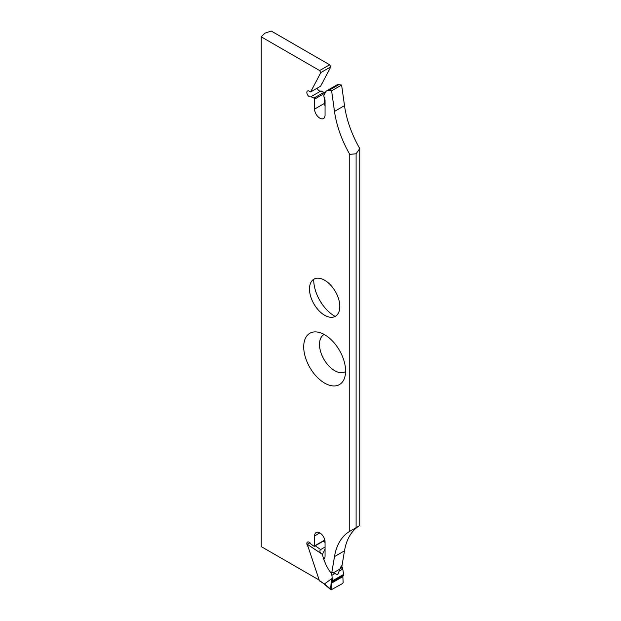 <?xml version="1.0" encoding="UTF-8"?>
<svg xmlns="http://www.w3.org/2000/svg" width="621" height="621" viewBox="0 0 621 621"><rect width="100%" height="100%" fill="white"/><g stroke="black" fill="none" stroke-linecap="round" stroke-linejoin="round"><path stroke-width="0.93" d="M315.018 545.642L320.646 549.577C319.279 551.083 319.761 552.612 322.074 554.165L307.255 544.268L309.297 543.096M307.698 544.112L308.963 543.592A2.08 1.071 124.9 0 1 309.747 542.614M331.435 583.197L342.839 576.614L343.149 582.576L342.458 583.585L331.071 589.872L331.435 583.197L332.546 581.893M342.839 576.614L343.584 574.433L342.753 569.053A4.161 2.406 60 0 0 342.582 568.262A4.161 2.406 60 0 0 341.853 566.624M307.255 544.268L319.466 580.883L324.41 583.973L330.628 589.15L331.366 579.665L331.948 578.531L324.41 583.973M324.535 584.423L331.055 589.865M320.646 549.577L325.062 547.023M322.074 554.165L322.384 554.475C324.185 561.57 326.856 567.447 330.395 572.112A4.161 2.406 60 0 1 331.692 574.549A4.161 2.406 60 0 1 331.862 575.333L332.561 580.798L331.831 582.304M330.939 589.624L330.628 589.15M341.286 565.824L337.669 574.697L331.839 572.446M325.062 549.135L322.384 554.475M310.616 91.978L320.824 72.595L319.644 70.553L329.65 64.778L330.83 66.812L320.622 86.195L310.616 91.978L309.204 91.163A3.33 1.925 60 0 0 307.542 91A3.33 1.925 60 0 0 307.542 94.842A3.33 1.925 60 0 0 310.873 96.767A3.33 1.925 60 0 0 310.942 96.721L320.948 90.945L323.937 92.312A0.831 0.481 60 0 1 324.589 93.36L324.589 94.074M319.644 70.553L261.231 36.825L264.895 33.161L271.237 31.05L329.65 64.778M339.819 306.502A21.448 12.381 -120 0 0 327.407 282.113A21.448 12.381 -120 0 0 310.492 283.316A21.448 12.381 -120 0 0 313.931 303.941A21.448 12.381 -120 0 0 330.069 317.23A21.448 12.381 -120 0 0 339.819 306.502M335.169 316.438A29.614 17.101 60 0 1 313.721 279.877A29.614 17.101 60 0 1 313.729 279.295M318.93 579.913L261.231 546.604L261.231 36.825M303.716 346.829A29.614 17.101 -120 0 0 320.855 380.51A29.614 17.101 -120 0 0 344.22 378.841A29.614 17.101 -120 0 0 345.594 371.009A29.614 17.101 -120 0 0 317.184 332.018A29.614 17.101 -120 0 0 303.716 346.829M345.594 371.591A21.448 12.381 60 0 1 328.998 366.111A21.448 12.381 60 0 1 319.497 344.383A21.448 12.381 60 0 1 324.146 334.455M341.604 85.046L344.5 105.632A79.084 45.659 -120 0 0 359.769 148.59L356.105 153.767L349.763 154.365A79.084 45.659 60 0 1 334.486 111.407L331.598 90.821L341.604 85.046L338.787 84.666A8.197 4.735 60 0 0 336.768 85.015L326.762 90.79A8.197 4.735 60 0 1 328.781 90.441L338.787 84.666M359.769 148.59L359.769 525.506A79.084 45.659 -120 0 0 344.5 550.835L341.604 568.091M324.589 539.214L324.589 540.123A0.831 0.481 60 0 1 324.418 540.503L314.412 546.278A0.831 0.481 -120 0 0 314.583 545.898L314.583 535.946A7.405 4.277 60 0 1 316.12 532.554A7.405 4.277 60 0 1 321.825 534.534A7.405 4.277 60 0 1 325.062 541.993L325.062 556.796A1.661 0.963 60 0 1 324.962 557.293L324.069 559.094M317.145 88.205A3.33 1.925 -120 0 0 320.809 91.023M324.589 98.553L324.589 103.311A7.405 4.277 -120 0 0 325.062 106.09M356.105 153.767L356.105 527.656L359.769 525.506M349.763 154.365L349.763 531.289L356.105 527.656M324.589 93.36L314.583 99.135L314.583 109.094A7.405 4.277 60 0 0 317.82 116.546A7.405 4.277 60 0 0 323.525 118.533A7.405 4.277 60 0 0 325.062 115.141L325.062 100.33A1.661 0.963 60 0 0 324.962 99.725L323.727 95.813L325.559 92.11A8.197 4.735 60 0 1 326.762 90.79M314.583 99.135A0.831 0.481 -120 0 0 313.931 98.087L310.942 96.721M308.024 546.62A3.33 1.925 60 0 1 307.542 542.063A3.33 1.925 60 0 1 310.942 544.105L313.931 546.201A0.831 0.481 -120 0 0 314.412 546.278M331.598 573.866L334.486 556.618A79.084 45.659 60 0 1 349.763 531.289M331.598 90.821L328.781 90.441M340.603 568.665L333.244 572.919M320.824 72.595L330.83 66.812M332.546 581.9L342.854 575.939M342.388 576.218L343.095 575.807M319.047 580.278L324.395 584.012M325.062 542.521L322.967 541.054M331.948 578.531L332.351 578.819M332.538 580.488L331.366 579.665M332.561 580.798L343.584 574.433M332.165 582.032L343.366 575.566M339.431 570.971L342.753 569.053M331.862 575.333L335.193 573.416M344.5 550.835L334.486 556.618M319.823 532.919L314.583 535.946M314.583 545.898L324.589 540.123M334.486 111.407L344.5 105.632M314.583 109.094L324.589 103.311M313.931 98.087L323.937 92.312M325.055 541.683L323.836 540.837"/></g></svg>
